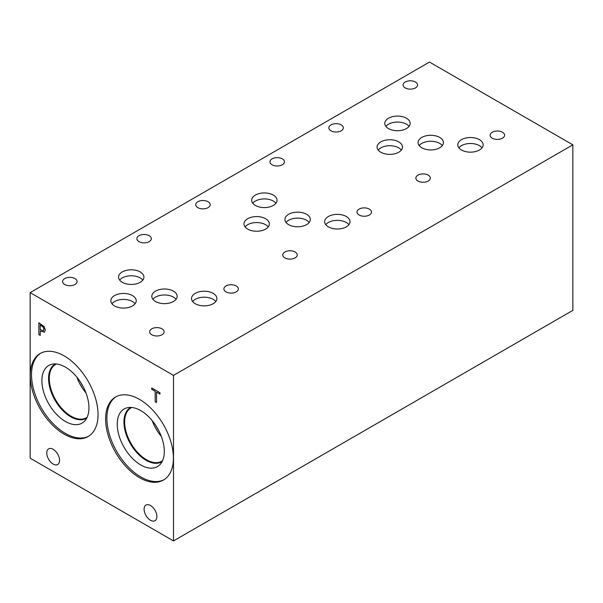 <?xml version="1.0" encoding="UTF-8"?>
<svg xmlns="http://www.w3.org/2000/svg" width="603" height="603" viewBox="0 0 603 603"><rect width="100%" height="100%" fill="white"/><g stroke="black" fill="none" stroke-linecap="round" stroke-linejoin="round"><path stroke-width="0.9" d="M173.506 375.398L173.506 540.929L30.15 458.167L30.15 292.628L173.506 375.398L572.85 144.833L429.494 62.071L30.15 292.628M155.175 401.764L155.175 391.339L151.737 389.35L151.737 387.955L159.968 392.704L159.968 394.106L156.531 392.123L156.531 402.548L155.175 401.764L155.235 391.302L151.805 389.319L151.805 387.993M156.531 402.472L155.235 401.726M156.531 392.123L159.968 394.03M40.228 324.934L40.228 329.653L43.341 330.738L43.921 329.321L43.182 327.09L40.295 324.896L43.243 327.052L43.981 329.283L43.401 330.7M44.117 326.562L45.338 330.09L44.441 332.2L40.228 330.994L40.228 335.396L38.863 334.612L38.863 322.786L44.117 326.562M38.863 334.612L38.931 322.824M40.228 335.321L38.931 334.575M40.228 330.994L44.509 332.163M64.144 434.16A47.931 27.67 60 0 1 32.833 391.92A47.931 27.67 60 0 1 40.182 353.516A47.931 27.67 60 0 1 64.144 355.891A47.931 27.67 60 0 1 95.462 398.123A47.931 27.67 60 0 1 88.113 436.534A47.931 27.67 60 0 1 64.144 434.16M139.512 477.674A47.931 27.67 60 0 1 108.193 435.434A47.931 27.67 60 0 1 115.542 397.023A47.931 27.67 60 0 1 139.512 399.397A47.931 27.67 60 0 1 170.822 441.637A47.931 27.67 60 0 1 163.473 480.048A47.931 27.67 60 0 1 139.512 477.674M156.878 516.575A9.037 5.216 60 0 1 155.001 520.706A9.037 5.216 60 0 1 148.044 518.286A9.037 5.216 60 0 1 144.094 509.196A9.037 5.216 60 0 1 145.971 505.058A9.037 5.216 60 0 1 152.928 507.477A9.037 5.216 60 0 1 156.878 516.575M59.561 460.383A9.037 5.216 60 0 1 57.684 464.521A9.037 5.216 60 0 1 50.72 462.102A9.037 5.216 60 0 1 46.778 453.011A9.037 5.216 60 0 1 48.647 448.873A9.037 5.216 60 0 1 55.612 451.293A9.037 5.216 60 0 1 59.561 460.383M173.506 540.929L572.85 310.372L572.85 144.833M164.099 479.664A47.931 27.67 60 0 1 140.778 476.935A47.931 27.67 60 0 1 109.64 435.276A47.931 27.67 60 0 1 116.183 396.676M140.778 464.973A33.278 19.213 60 0 1 118.278 432.773A33.278 19.213 60 0 1 127.595 407.688A33.278 19.213 60 0 1 140.778 410.628A33.278 19.213 60 0 1 161.559 437.062A33.278 19.213 60 0 1 160.27 464.28A33.278 19.213 60 0 1 140.778 464.973M162.109 461.596A31.281 18.06 60 0 1 161.687 461.845A31.281 18.06 60 0 1 146.047 460.3A31.281 18.06 60 0 1 125.612 432.735A31.281 18.06 60 0 1 130.414 407.673A31.281 18.06 60 0 1 130.843 407.44M161.694 461.845A31.281 18.06 60 0 1 146.062 460.293A31.281 18.06 60 0 1 125.628 432.735A31.281 18.06 60 0 1 130.414 407.666M131.763 407.5A30.783 17.773 -120 0 0 131.017 407.892A30.783 17.773 -120 0 0 124.64 421.979A30.783 17.773 -120 0 0 138.079 452.966A30.783 17.773 -120 0 0 161.808 461.212A30.783 17.773 -120 0 0 162.516 460.767M76.89 377.192A30.783 17.773 -120 0 0 85.958 392.907M80.606 382.317A28.409 16.402 -120 0 0 83.387 387.118M87.149 417.253A30.783 17.773 60 0 1 86.44 417.706A30.783 17.773 60 0 1 62.72 409.452A30.783 17.773 60 0 1 49.28 378.473A30.783 17.773 60 0 1 55.657 364.378A30.783 17.773 60 0 1 56.396 363.986M152.25 420.706A30.783 17.773 -120 0 0 161.325 436.414M155.973 425.824A28.409 16.402 -120 0 0 158.747 430.632M88.739 436.157A47.931 27.67 60 0 1 65.418 433.429A47.931 27.67 60 0 1 34.273 391.769A47.931 27.67 60 0 1 40.823 353.162M65.418 421.459A33.278 19.213 60 0 1 42.919 389.259A33.278 19.213 60 0 1 52.235 364.174A33.278 19.213 60 0 1 65.418 367.121A33.278 19.213 60 0 1 86.199 393.548A33.278 19.213 60 0 1 84.91 420.766A33.278 19.213 60 0 1 65.418 421.459M86.742 418.083A31.281 18.06 60 0 1 86.327 418.339A31.281 18.06 60 0 1 70.687 416.786A31.281 18.06 60 0 1 50.253 389.221A31.281 18.06 60 0 1 55.046 364.159A31.281 18.06 60 0 1 55.476 363.926M86.335 418.331A31.281 18.06 60 0 1 70.702 416.779A31.281 18.06 60 0 1 50.268 389.221A31.281 18.06 60 0 1 55.054 364.159M74.96 278.586A7.244 4.183 180 0 1 77.078 281.541A7.244 4.183 180 0 1 72.609 285.4A7.244 4.183 180 0 1 64.717 284.495A7.244 4.183 180 0 1 62.599 281.541A7.244 4.183 180 0 1 67.069 277.681A7.244 4.183 180 0 1 74.96 278.586M236.255 285.965A7.244 4.183 180 0 1 238.373 288.92A7.244 4.183 180 0 1 233.904 292.779A7.244 4.183 180 0 1 226.012 291.875A7.244 4.183 180 0 1 223.894 288.92A7.244 4.183 180 0 1 228.364 285.053A7.244 4.183 180 0 1 236.255 285.965M208.073 201.734A7.244 4.183 180 0 1 210.191 204.688A7.244 4.183 180 0 1 205.721 208.548A7.244 4.183 180 0 1 197.837 207.643A7.244 4.183 180 0 1 195.711 204.688A7.244 4.183 180 0 1 200.181 200.822A7.244 4.183 180 0 1 208.073 201.734M369.368 209.113A7.244 4.183 180 0 1 371.486 212.068A7.244 4.183 180 0 1 367.016 215.927A7.244 4.183 180 0 1 359.132 215.022A7.244 4.183 180 0 1 357.006 212.068A7.244 4.183 180 0 1 361.476 208.201A7.244 4.183 180 0 1 369.368 209.113M295.108 251.979A7.244 4.183 180 0 1 297.234 254.941A7.244 4.183 180 0 1 292.764 258.8A7.244 4.183 180 0 1 284.872 257.896A7.244 4.183 180 0 1 282.747 254.941A7.244 4.183 180 0 1 287.216 251.074A7.244 4.183 180 0 1 295.108 251.979M282.332 158.86A7.244 4.183 180 0 1 284.45 161.815A7.244 4.183 180 0 1 279.98 165.674A7.244 4.183 180 0 1 272.089 164.77A7.244 4.183 180 0 1 269.971 161.815A7.244 4.183 180 0 1 274.44 157.956A7.244 4.183 180 0 1 282.332 158.86M161.996 328.839A7.244 4.183 180 0 1 164.114 331.793A7.244 4.183 180 0 1 159.644 335.652A7.244 4.183 180 0 1 151.752 334.748A7.244 4.183 180 0 1 149.634 331.793A7.244 4.183 180 0 1 154.104 327.926A7.244 4.183 180 0 1 161.996 328.839M149.22 235.713A7.244 4.183 180 0 1 151.338 238.667A7.244 4.183 180 0 1 146.868 242.527A7.244 4.183 180 0 1 138.976 241.622A7.244 4.183 180 0 1 136.858 238.667A7.244 4.183 180 0 1 141.328 234.808A7.244 4.183 180 0 1 149.22 235.713M176.076 299.307A12.686 7.326 0 0 0 173.46 297.121A12.686 7.326 0 0 0 152.913 299.307M173.46 291.143A12.686 7.326 180 0 1 177.176 296.322A12.686 7.326 180 0 1 169.345 303.083A12.686 7.326 180 0 1 155.521 301.5A12.686 7.326 180 0 1 151.805 296.322A12.686 7.326 180 0 1 159.637 289.553A12.686 7.326 180 0 1 173.46 291.143M135.117 303.754A12.686 7.326 0 0 0 132.502 301.568A12.686 7.326 0 0 0 111.954 303.754M132.502 295.591A12.686 7.326 180 0 1 136.218 300.769A12.686 7.326 180 0 1 128.386 307.53A12.686 7.326 180 0 1 114.562 305.947A12.686 7.326 180 0 1 110.846 300.769A12.686 7.326 180 0 1 118.678 294A12.686 7.326 180 0 1 132.502 295.591M309.188 222.454A12.686 7.326 0 0 0 306.58 220.268A12.686 7.326 0 0 0 286.026 222.454M306.58 214.291A12.686 7.326 180 0 1 310.296 219.469A12.686 7.326 180 0 1 302.465 226.231A12.686 7.326 180 0 1 288.641 224.648A12.686 7.326 180 0 1 284.925 219.469A12.686 7.326 180 0 1 292.757 212.701A12.686 7.326 180 0 1 306.58 214.291M268.229 226.901A12.686 7.326 0 0 0 265.621 224.715A12.686 7.326 0 0 0 245.067 226.901M265.621 218.731A12.686 7.326 180 0 1 269.337 223.909A12.686 7.326 180 0 1 261.506 230.678A12.686 7.326 180 0 1 247.682 229.095A12.686 7.326 180 0 1 243.966 223.909A12.686 7.326 180 0 1 251.798 217.148A12.686 7.326 180 0 1 265.621 218.731M442.331 145.594A12.686 7.326 0 0 0 439.723 143.408A12.686 7.326 0 0 0 419.175 145.594M439.723 137.431A12.686 7.326 180 0 1 443.439 142.609A12.686 7.326 180 0 1 435.607 149.371A12.686 7.326 180 0 1 421.783 147.788A12.686 7.326 180 0 1 418.067 142.609A12.686 7.326 180 0 1 425.899 135.841A12.686 7.326 180 0 1 439.723 137.431M401.349 150.049A12.686 7.326 0 0 0 398.734 147.863A12.686 7.326 0 0 0 378.187 150.049M398.734 141.878A12.686 7.326 180 0 1 402.45 147.057A12.686 7.326 180 0 1 394.618 153.825A12.686 7.326 180 0 1 380.795 152.235A12.686 7.326 180 0 1 377.079 147.057A12.686 7.326 180 0 1 384.91 140.295A12.686 7.326 180 0 1 398.734 141.878M482.031 147.825A12.686 7.326 0 0 0 479.423 145.64A12.686 7.326 0 0 0 458.875 147.825M479.423 139.655A12.686 7.326 180 0 1 483.139 144.833A12.686 7.326 180 0 1 475.307 151.602A12.686 7.326 180 0 1 461.483 150.011A12.686 7.326 180 0 1 457.767 144.833A12.686 7.326 180 0 1 465.599 138.072A12.686 7.326 180 0 1 479.423 139.655M409.053 126.389A12.686 7.326 0 0 0 406.437 124.203A12.686 7.326 0 0 0 385.89 126.389M406.437 118.218A12.686 7.326 180 0 1 410.153 123.396A12.686 7.326 180 0 1 402.322 130.165A12.686 7.326 180 0 1 388.498 128.582A12.686 7.326 180 0 1 384.782 123.396A12.686 7.326 180 0 1 392.613 116.635A12.686 7.326 180 0 1 406.437 118.218M348.918 224.678A12.686 7.326 0 0 0 346.31 222.492A12.686 7.326 0 0 0 325.756 224.678M346.31 216.507A12.686 7.326 180 0 1 350.026 221.693A12.686 7.326 180 0 1 342.195 228.454A12.686 7.326 180 0 1 328.371 226.871A12.686 7.326 180 0 1 324.655 221.693A12.686 7.326 180 0 1 332.487 214.924A12.686 7.326 180 0 1 346.31 216.507M275.933 203.256A12.686 7.326 0 0 0 273.317 201.063A12.686 7.326 0 0 0 252.77 203.256M273.317 195.086A12.686 7.326 180 0 1 277.033 200.264A12.686 7.326 180 0 1 269.202 207.033A12.686 7.326 180 0 1 255.378 205.442A12.686 7.326 180 0 1 251.662 200.264A12.686 7.326 180 0 1 259.494 193.503A12.686 7.326 180 0 1 273.317 195.086M215.806 301.53A12.686 7.326 0 0 0 213.191 299.344A12.686 7.326 0 0 0 192.643 301.53M213.191 293.367A12.686 7.326 180 0 1 216.907 298.545A12.686 7.326 180 0 1 209.075 305.306A12.686 7.326 180 0 1 195.251 303.724A12.686 7.326 180 0 1 191.535 298.545A12.686 7.326 180 0 1 199.367 291.777A12.686 7.326 180 0 1 213.191 293.367M142.813 280.109A12.686 7.326 0 0 0 140.205 277.923A12.686 7.326 0 0 0 119.658 280.109M140.205 271.938A12.686 7.326 180 0 1 143.921 277.116A12.686 7.326 180 0 1 136.09 283.885A12.686 7.326 180 0 1 122.266 282.294A12.686 7.326 180 0 1 118.55 277.116A12.686 7.326 180 0 1 126.381 270.355A12.686 7.326 180 0 1 140.205 271.938M341.208 124.889A7.244 4.183 180 0 1 343.333 127.844A7.244 4.183 180 0 1 338.863 131.71A7.244 4.183 180 0 1 330.972 130.798A7.244 4.183 180 0 1 328.846 127.844A7.244 4.183 180 0 1 333.316 123.984A7.244 4.183 180 0 1 341.208 124.889M502.48 132.253A7.244 4.183 180 0 1 504.605 135.215A7.244 4.183 180 0 1 500.136 139.074A7.244 4.183 180 0 1 492.244 138.17A7.244 4.183 180 0 1 490.126 135.215A7.244 4.183 180 0 1 494.596 131.348A7.244 4.183 180 0 1 502.48 132.253M428.228 175.126A7.244 4.183 180 0 1 430.346 178.081A7.244 4.183 180 0 1 425.876 181.948A7.244 4.183 180 0 1 417.985 181.043A7.244 4.183 180 0 1 415.866 178.081A7.244 4.183 180 0 1 420.336 174.222A7.244 4.183 180 0 1 428.228 175.126M415.444 82.008A7.244 4.183 180 0 1 417.57 84.963A7.244 4.183 180 0 1 413.1 88.822A7.244 4.183 180 0 1 405.208 87.917A7.244 4.183 180 0 1 403.083 84.963A7.244 4.183 180 0 1 407.553 81.096A7.244 4.183 180 0 1 415.444 82.008"/></g></svg>
